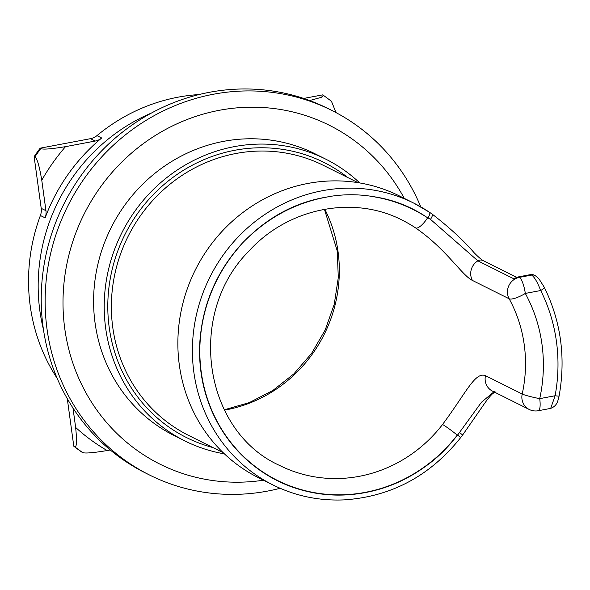 <?xml version="1.0" encoding="UTF-8"?>
<svg xmlns="http://www.w3.org/2000/svg" width="590" height="590" viewBox="0 0 590 590"><rect width="100%" height="100%" fill="white"/><g stroke="black" fill="none" stroke-linecap="round" stroke-linejoin="round"><path stroke-width="0.89" d="M263.472 480.201A189.427 179.626 -63.5 0 1 64.767 328.645A189.427 179.626 -63.5 0 1 187.79 119.261A189.427 179.626 -63.5 0 1 404.275 198.373M184.84 440.914L174.227 435.612A157.523 149.366 -63.5 0 1 95.064 322.929A157.523 149.366 116.5 0 1 157.773 171.063A157.523 149.366 116.5 0 1 315.031 153.784L325.643 159.086A157.523 149.366 116.5 0 0 168.386 176.366A157.523 149.366 116.5 0 0 105.676 328.232A157.523 149.366 116.5 0 0 184.84 440.914A157.523 149.366 116.5 0 0 224.392 453.858M280.154 488.291A203.801 193.255 -63.5 0 1 149.454 474.972A203.801 193.255 -63.5 0 1 47.038 329.176A203.801 193.255 -63.5 0 1 128.17 132.698A203.801 193.255 -63.5 0 1 331.632 110.345A203.801 193.255 -63.5 0 1 420.766 206.854M149.454 474.972L145.538 473.01A203.801 193.255 -63.5 0 1 43.122 327.221A203.801 193.255 116.5 0 1 124.254 130.737A203.801 193.255 116.5 0 1 327.708 108.39L331.632 110.345M151.637 112.933A181.093 171.72 116.5 0 0 39.855 310.746A181.093 171.72 -63.5 0 0 43.446 329.486M199.059 94.555A181.093 171.72 116.5 0 0 96.952 135.626A14.374 13.629 116.5 0 1 90.521 138.672L40.15 148.179A215.586 204.428 116.5 0 0 34.132 156.682L34.788 157.006C36.919 157.663 39.25 165.392 41.765 180.201A201.212 190.799 -63.5 0 1 65.52 146.652L95.255 141.04L90.521 138.672M95.255 141.04A14.374 13.629 -63.5 0 0 101.694 137.994A181.093 171.72 116.5 0 0 45.135 217.872L40.4 215.505A14.374 13.629 116.5 0 0 41.212 208.329L34.132 156.682M41.765 180.201L45.946 210.689A14.374 13.629 -63.5 0 1 45.135 217.872M57.223 378.448A181.093 171.72 -63.5 0 1 40.4 215.505M110.249 449.971L107.144 450.553C92.438 452.973 84.2 453.585 82.43 452.412L81.781 452.08A215.586 204.428 -63.5 0 1 73.794 446.224L67.29 398.707M303.68 98.442L322.546 94.887L323.364 95.307L321.351 97.321L309.654 100.551M73.794 446.224L74.451 446.556C76.707 448.083 77.098 441.718 75.638 427.44L72.976 408.015M335.998 112.602L331.44 101.229L323.364 95.307M65.52 146.652C50.814 149.064 42.576 149.683 40.806 148.51L40.15 148.179M534.149 275.117L534.96 275.523A5.753 5.45 116.5 0 0 531.627 275.073L519.303 277.396L518.492 276.99L530.808 274.667A5.753 5.45 -63.5 0 1 534.149 275.117A5.753 5.753 0 0 0 530.513 274.608A5.753 1.482 79.3 0 1 530.808 274.667L531.627 275.073C534.407 276.983 537.424 282.131 540.691 290.523L525.307 293.429A151.483 143.643 -63.5 0 1 539.717 398.648A14.374 1.173 -167.6 0 1 522.202 394.024A137.116 130.014 -63.5 0 0 524.245 344.789A137.116 130.014 -63.5 0 0 509.155 298.783A14.374 3.813 -28.7 0 0 525.307 293.429A14.374 3.702 -100.7 0 0 519.303 277.396A14.374 13.629 116.5 0 0 509.155 298.783L472.413 280.427C461.771 275.272 446.483 249.209 415.618 227.939A14.374 4.536 -56.3 0 0 427.603 217.813M427.853 217.976A5.753 1.814 123.8 0 0 429.498 212.267L413.833 203.152L399.297 195.887A157.523 149.366 116.5 0 0 242.04 213.16A157.523 149.366 116.5 0 0 179.331 365.026A157.523 149.366 116.5 0 0 258.494 477.716L273.03 484.98A157.523 149.366 -63.5 0 1 193.867 372.29A157.523 149.366 -63.5 0 1 256.576 220.424A157.523 149.366 -63.5 0 1 413.833 203.152A157.523 149.366 -63.5 0 1 429.432 212.23L432.249 214.163M518.19 276.939L513.809 278.79A14.374 13.629 -63.5 0 1 518.492 276.99A5.753 1.482 -100.7 0 0 518.19 276.939L530.513 274.608M427.684 217.695L430.575 219.443L477.878 260.839L513.809 278.79M430.486 219.377C432.286 216.537 432.831 214.775 432.131 214.082L432.197 214.118C449.565 227.607 463.482 240.41 473.932 252.52C477.819 256.532 480.872 259.217 483.085 260.574L483.085 260.574A5.753 5.45 116.5 0 0 477.878 260.839A14.374 13.629 -63.5 0 0 472.413 280.427M370.166 196.131C356.109 194.088 341.994 194.309 327.819 196.794M370.151 196.212C391.236 198.808 410.434 206.035 427.728 217.894C410.072 206.36 390.882 199.132 370.151 196.212M273.03 484.98C295.243 495.969 318.88 500.94 343.926 499.9C391.118 496.75 430.014 476.012 460.606 437.692L457.678 435.007M241.531 244.009C266.112 218.381 294.882 202.672 327.834 196.876C295.133 202.031 266.37 217.74 241.531 244.009C216.751 271.511 202.894 303.673 199.958 340.511C198.255 365.815 202.407 389.761 212.415 412.358C224.266 438.495 241.937 459.027 265.426 473.947C278.576 482.303 292.765 488.188 308.002 491.61C323.305 495.143 338.852 496.006 354.656 494.184C380.602 491.212 404.393 481.816 426.032 465.997C437.345 457.988 447.825 447.677 457.471 435.051M415.618 227.939A137.116 130.014 116.5 0 0 402.262 220.181C353.661 194.892 288.318 207.695 248.987 251.001C185.916 313.946 203.557 431.452 279.704 465.495A137.116 130.014 116.5 0 0 442.544 424.49C445.804 426.349 450.716 429.881 457.272 435.088M442.544 424.49C466.166 392.837 474.98 371.553 485.459 375.66L522.202 394.024A14.374 13.629 116.5 0 0 529.215 409.467A14.374 14.374 0 0 0 538.301 410.728A14.374 3.702 -100.7 0 0 539.717 398.648L555.101 395.743L550.684 408.391L538.301 410.728M359.745 182.944A157.523 149.366 116.5 0 0 325.643 159.086M495.187 391.922L492.495 393.788C489.877 396.274 486.595 400.411 482.664 406.193L462.634 435.014L459.706 432.64M493.941 391.841L481.447 402.255L457.486 435.258M101.694 137.994L96.952 135.626M45.946 210.689L41.212 208.329M82.43 452.412A215.586 204.428 -63.5 0 1 74.451 446.556M107.144 450.553A201.212 190.799 -63.5 0 1 75.638 427.44M34.788 157.006A215.586 204.428 -63.5 0 1 40.806 148.51M324.81 209.236A137.116 130.014 -63.5 0 1 338.063 251.768A137.116 130.014 -63.5 0 1 224.443 410.139M534.96 275.523C536.9 276.798 538.434 278.215 539.555 279.771L544.194 287.131A5.753 1.49 153.3 0 1 540.691 290.523A166.719 158.091 -63.5 0 1 555.101 395.743A5.753 0.531 -169.5 0 0 559.121 395.978C557.845 400.802 557.366 405.817 550.684 408.391M457.464 434.837A151.483 143.643 -63.5 0 1 425.899 465.805A151.483 143.643 -63.5 0 1 354.642 493.948A151.483 143.643 -63.5 0 1 308.061 491.374A151.483 143.643 -63.5 0 1 265.552 473.741A151.483 143.643 -63.5 0 1 212.643 412.24A151.483 143.643 -63.5 0 1 200.194 340.519A151.483 143.643 -63.5 0 1 241.694 244.172M485.459 375.66A14.374 13.629 116.5 0 0 492.466 391.104L529.215 409.467M358.042 182.664L323.504 165.414A150.907 143.097 116.5 0 0 172.848 181.963A150.907 143.097 116.5 0 0 112.771 327.45A150.907 143.097 116.5 0 0 188.608 435.413L223.145 452.663M347.79 177.546A153.784 145.826 116.5 0 0 182.502 170.894A153.784 145.826 116.5 0 0 109.224 327.561A153.784 145.826 116.5 0 0 212.902 447.545M224.266 409.799L249.356 402.587L272.89 390.447L293.923 373.824L311.616 353.358L325.238 329.854L334.25 304.256L338.299 277.58L337.237 250.898L324.434 209.303M544.194 287.131C560.942 321.211 565.921 357.496 559.121 395.978M483.085 260.574L516.619 277.33M429.498 212.267L432.182 214.17M462.634 435.014L460.606 437.692M492.466 391.104L494.863 391.908"/></g></svg>
